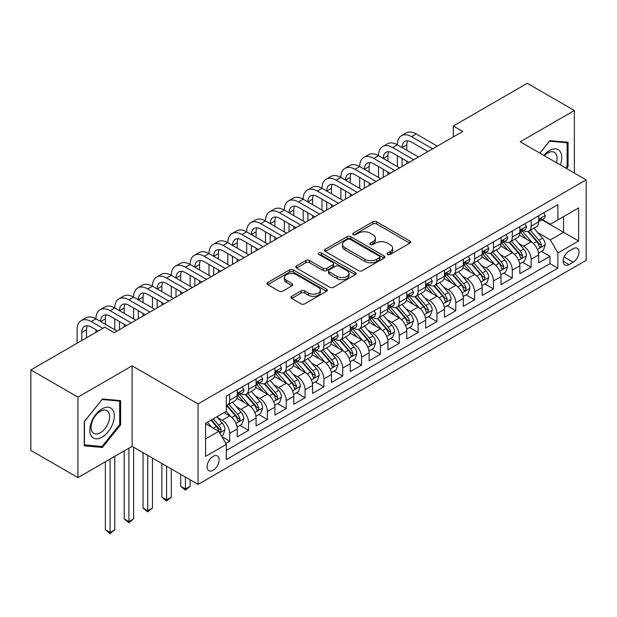 <?xml version="1.0" encoding="UTF-8"?>
<svg xmlns="http://www.w3.org/2000/svg" width="617" height="617" viewBox="0 0 617 617"><rect width="100%" height="100%" fill="white"/><g stroke="black" fill="none" stroke-linecap="round" stroke-linejoin="round"><path stroke-width="0.93" d="M387.63 254.497A1.828 1.057 0 0 0 390.222 254.497L409.873 243.152A2.615 1.512 0 0 0 410.637 242.088A2.615 1.512 0 0 0 409.873 241.016L376.586 221.804A2.615 1.512 0 0 0 372.884 221.804L353.24 233.149A1.828 1.057 0 0 0 352.7 233.889A1.828 1.057 0 0 0 353.24 234.637A1.828 1.057 0 0 0 355.824 234.637L358.369 233.172A8.368 4.828 0 0 1 370.2 233.172L372.976 234.776A8.368 4.828 0 0 1 375.429 238.193A8.368 4.828 0 0 1 372.976 241.609L370.431 243.075A1.828 1.057 0 0 0 369.899 243.823A1.828 1.057 0 0 0 370.431 244.571A1.828 1.057 0 0 0 373.023 244.571L375.568 243.098A8.368 4.828 0 0 1 387.399 243.098L390.175 244.702A8.368 4.828 0 0 1 392.628 248.119A8.368 4.828 0 0 1 390.175 251.535L387.63 253.001A1.828 1.057 0 0 0 387.098 253.749A1.828 1.057 0 0 0 387.63 254.497L387.63 253.001M213.127 470.27A8.522 4.921 120 0 0 218.696 462.758A8.522 4.921 120 0 0 217.385 455.924A8.522 4.921 120 0 0 213.127 456.349A8.522 4.921 120 0 0 207.551 463.861A8.522 4.921 120 0 0 208.862 470.686A8.522 4.921 120 0 0 213.127 470.27M291.702 296.322A2.615 1.512 0 0 0 290.939 297.394A2.615 1.512 0 0 0 291.702 298.458L301.042 303.849A2.615 1.512 0 0 0 304.744 303.849L326.563 291.255A2.615 1.512 0 0 0 327.326 290.183A2.615 1.512 0 0 0 326.563 289.118L293.276 269.899A2.615 1.512 0 0 0 289.574 269.899L267.755 282.501A2.615 1.512 0 0 0 266.991 283.565A2.615 1.512 0 0 0 267.755 284.63L279.038 291.147A2.615 1.512 0 0 0 282.733 291.147L292.072 285.756A2.615 1.512 0 0 0 292.836 284.684A2.615 1.512 0 0 0 292.072 283.619L286.481 280.388A6.995 4.041 0 0 1 284.429 277.534A6.995 4.041 0 0 1 288.748 273.801A6.995 4.041 0 0 1 296.376 274.681L318.287 287.329A6.995 4.041 0 0 1 320.339 290.183A6.995 4.041 0 0 1 316.02 293.916A6.995 4.041 0 0 1 308.392 293.044L304.744 290.931A2.615 1.512 0 0 0 301.042 290.931L291.702 296.322L291.702 298.458M132.115 365.85L77.95 397.117L30.85 369.93L30.85 450.418L77.95 477.612L132.115 446.338L198.049 484.407L198.049 403.919L132.115 365.85L132.115 446.338M574.373 173.053L574.373 110.512L520.208 141.779L586.15 179.848L198.049 403.919M574.373 110.512L527.273 83.318L453.333 126.007L453.333 136.889M30.85 369.93L104.797 327.234L114.214 332.671L462.75 131.452L453.333 126.007M358.554 270.647A2.615 1.512 0 0 0 362.248 270.647L384.075 258.045A2.615 1.512 0 0 0 384.838 256.981A2.615 1.512 0 0 0 384.075 255.916L350.788 236.697A2.615 1.512 0 0 0 347.086 236.697L325.267 249.291A2.615 1.512 0 0 0 324.503 250.363A2.615 1.512 0 0 0 325.267 251.428L358.554 270.647M319.621 254.89A1.828 1.057 0 0 1 321.472 255.153L321.472 252.978L355.315 272.513A2.615 1.512 0 0 1 356.086 273.586A2.615 1.512 0 0 1 355.315 274.65L333.496 287.252A2.615 1.512 0 0 1 329.794 287.252L296.515 268.033L296.515 265.896A2.615 1.512 0 0 0 295.744 266.96A2.615 1.512 0 0 0 296.515 268.033M296.515 265.896L305.847 260.505A2.615 1.512 0 0 1 309.549 260.505L323.046 268.295A2.615 1.512 0 0 0 326.748 268.295L332.941 264.724A2.615 1.512 0 0 0 333.704 263.652A2.615 1.512 0 0 0 332.941 262.587L318.889 254.474A1.828 1.057 0 0 1 318.349 253.726A1.828 1.057 0 0 1 319.483 252.746A1.828 1.057 0 0 1 321.472 252.978M225.791 443.484L229.701 441.224L221.881 436.713M217.439 417.501L222.166 420.231A10.659 6.155 60 0 1 229.701 433.288L237.237 428.938L237.237 436.875L248.543 430.35L239.967 425.398M236.28 406.626L241.008 409.356A10.659 6.155 60 0 1 248.543 422.406L256.078 418.056L256.078 426L267.385 419.475L258.808 414.524M255.114 395.752L259.85 398.482A10.659 6.155 60 0 1 267.385 411.531L274.92 407.181L274.92 415.118L286.219 408.593L277.65 403.649M273.956 384.869L278.683 387.599A10.659 6.155 60 0 1 286.219 400.657L293.761 396.307L293.761 404.243L305.06 397.718L296.492 392.767M292.797 373.995L297.525 376.725A10.659 6.155 60 0 1 305.06 389.774L312.595 385.424L312.595 393.368L323.902 386.844L315.326 381.892M311.639 363.12L316.367 365.85A10.659 6.155 60 0 1 323.902 378.9L331.437 374.55L331.437 382.494L342.743 375.961L334.167 371.018M330.473 352.238L335.208 354.968A10.659 6.155 60 0 1 342.743 368.025L350.279 363.675L350.279 371.611L361.577 365.087L353.009 360.135M349.315 341.363L354.042 344.093A10.659 6.155 60 0 1 361.577 357.15L369.12 352.793L369.12 360.737L380.419 354.212L371.85 349.261M368.156 330.488L372.884 333.219A10.659 6.155 60 0 1 380.419 346.268L387.954 341.918L387.954 349.862L399.261 343.33L390.684 338.386M386.998 319.606L391.726 322.344A10.659 6.155 60 0 1 399.261 335.393L406.796 331.044L406.796 338.98L418.102 332.455L409.526 327.504M405.832 308.731L410.567 311.462A10.659 6.155 60 0 1 418.102 324.519L425.637 320.161L425.637 328.105L436.936 321.58L428.368 316.629M424.673 297.857L429.401 300.587A10.659 6.155 60 0 1 436.936 313.637L444.479 309.287L444.479 317.231L455.778 310.706L447.209 305.754M443.515 286.974L448.243 289.712A10.659 6.155 60 0 1 455.778 302.762L463.313 298.412L463.313 306.348L474.62 299.823L466.043 294.88M462.357 276.1L467.084 278.83A10.659 6.155 60 0 1 474.62 291.887L482.155 287.537L482.155 295.474L493.461 288.949L484.885 283.997M481.191 265.225L485.926 267.955A10.659 6.155 60 0 1 493.461 281.005L500.996 276.655L500.996 284.599L512.295 278.074L503.727 273.123M500.032 254.351L504.76 257.081A10.659 6.155 60 0 1 512.295 270.13L519.838 265.78L519.838 273.717L531.137 267.192L531.137 259.256A10.659 6.155 -120 0 0 523.602 246.198L518.874 243.468M522.568 262.248L531.137 267.192M237.237 428.938A10.659 6.155 -120 0 0 229.701 415.881L224.048 412.619M256.078 418.056A10.659 6.155 -120 0 0 248.543 405.007L236.889 398.281M274.92 407.181A10.659 6.155 -120 0 0 267.385 394.132L255.731 387.399M293.761 396.307A10.659 6.155 -120 0 0 286.219 383.25L274.573 376.524M312.595 385.424A10.659 6.155 -120 0 0 305.06 372.375L293.414 365.65M331.437 374.55A10.659 6.155 -120 0 0 323.902 361.5L312.248 354.767M350.279 363.675A10.659 6.155 -120 0 0 342.743 350.618L331.09 343.893M369.12 352.793A10.659 6.155 -120 0 0 361.577 339.743L349.932 333.018M387.954 341.918A10.659 6.155 -120 0 0 380.419 328.869L368.773 322.143M406.796 331.044A10.659 6.155 -120 0 0 399.261 317.986L387.607 311.261M425.637 320.161A10.659 6.155 -120 0 0 418.102 307.112L406.449 300.386M444.479 309.287A10.659 6.155 -120 0 0 436.936 296.237L425.29 289.512M463.313 298.412A10.659 6.155 -120 0 0 455.778 285.355L444.132 278.629M482.155 287.537A10.659 6.155 -120 0 0 474.62 274.48L462.966 267.755M500.996 276.655A10.659 6.155 -120 0 0 493.461 263.606L481.808 256.88M519.838 265.78A10.659 6.155 -120 0 0 512.295 252.731L500.649 245.998M573.154 248.705L569.005 251.096A8.26 4.766 120 0 0 563.606 258.376A8.26 4.766 120 0 0 564.879 264.994A8.26 4.766 120 0 0 569.005 264.585L573.154 262.194A8.26 4.766 120 0 0 578.545 254.914A8.26 4.766 120 0 0 577.281 248.296A8.26 4.766 120 0 0 573.154 248.705M198.049 484.407L586.15 260.343L586.15 179.848M205.584 438.942L218.773 431.329L226.316 444.379L226.316 459.611L557.891 268.171L557.891 252.947L550.356 239.89L537.716 232.594M226.316 444.379L205.584 456.349L205.584 423.277L226.316 411.315L226.316 396.083L557.891 204.651L557.891 219.876L578.615 207.914L578.615 240.977L557.891 252.947M240.908 393.638L241.008 393.692A10.659 6.155 60 0 0 246.337 394.224L253.872 389.867A10.659 6.155 -120 0 0 256.078 384.993L256.078 378.9M259.749 382.756L259.85 382.818A10.659 6.155 60 0 0 265.179 383.342L272.714 378.992A10.659 6.155 -120 0 0 274.92 374.118L274.92 368.025M278.591 371.881L278.683 371.935A10.659 6.155 60 0 0 284.013 372.467L291.548 368.118A10.659 6.155 -120 0 0 293.761 363.236L293.761 357.143M297.425 361.007L297.525 361.061A10.659 6.155 60 0 0 302.854 361.593L310.39 357.235A10.659 6.155 -120 0 0 312.595 352.361L312.595 346.268M316.266 350.124L316.367 350.186A10.659 6.155 60 0 0 321.696 350.711L329.231 346.361A10.659 6.155 -120 0 0 331.437 341.486L331.437 335.393M335.108 339.25L335.208 339.311A10.659 6.155 60 0 0 340.538 339.836L348.073 335.486A10.659 6.155 -120 0 0 350.279 330.604L350.279 324.511M353.95 328.375L354.042 328.429A10.659 6.155 60 0 0 359.372 328.961L366.907 324.611A10.659 6.155 -120 0 0 369.12 319.729L369.12 313.637M372.784 317.5L372.884 317.554A10.659 6.155 60 0 0 378.213 318.079L385.748 313.729A10.659 6.155 -120 0 0 387.954 308.855L387.954 302.762M391.625 306.618L391.726 306.68A10.659 6.155 60 0 0 397.055 307.204L404.59 302.854A10.659 6.155 -120 0 0 406.796 297.972L406.796 291.887M410.467 295.744L410.567 295.798A10.659 6.155 60 0 0 415.889 296.33L423.432 291.98A10.659 6.155 -120 0 0 425.637 287.098L425.637 281.005M429.309 284.869L429.401 284.923A10.659 6.155 60 0 0 434.73 285.447L442.266 281.097A10.659 6.155 -120 0 0 444.479 276.223L444.479 270.13M448.143 273.987L448.243 274.048A10.659 6.155 60 0 0 453.572 274.573L461.107 270.223A10.659 6.155 -120 0 0 463.313 265.341L463.313 259.256M466.984 263.112L467.084 263.166A10.659 6.155 60 0 0 472.414 263.698L479.949 259.348A10.659 6.155 -120 0 0 482.155 254.466L482.155 248.373M485.826 252.237L485.926 252.291A10.659 6.155 60 0 0 491.248 252.823L498.791 248.466A10.659 6.155 -120 0 0 500.996 243.592L500.996 237.499M504.667 241.355L504.76 241.417A10.659 6.155 60 0 0 510.089 241.941L517.624 237.591A10.659 6.155 -120 0 0 519.838 232.717L519.838 226.624M226.316 450.472L549.978 263.606L549.978 256.317L538.672 262.842L538.672 254.906A10.659 6.155 -120 0 0 531.137 241.849L519.491 235.123M523.501 230.48L523.602 230.534A10.659 6.155 -120 0 0 528.931 231.067A10.659 6.155 -120 0 0 531.137 226.184L531.137 220.099M528.931 231.067L536.466 226.717A10.659 6.155 -120 0 0 538.672 221.835L538.672 215.742M229.701 394.124L229.701 400.217A10.659 6.155 60 0 1 227.496 405.099A10.659 6.155 60 0 1 226.316 405.531M227.496 405.099L235.031 400.749A10.659 6.155 -120 0 0 237.237 395.867L237.237 389.774M248.543 383.25L248.543 389.342A10.659 6.155 60 0 1 246.337 394.224M267.385 372.375L267.385 378.468A10.659 6.155 60 0 1 265.179 383.342M286.219 361.5L286.219 367.585A10.659 6.155 60 0 1 284.013 372.467M305.06 350.618L305.06 356.711A10.659 6.155 60 0 1 302.854 361.593M323.902 339.743L323.902 345.836A10.659 6.155 60 0 1 321.696 350.711M342.743 328.869L342.743 334.954A10.659 6.155 60 0 1 340.538 339.836M361.577 317.986L361.577 324.079A10.659 6.155 60 0 1 359.372 328.961M380.419 307.112L380.419 313.205A10.659 6.155 60 0 1 378.213 318.079M399.261 296.237L399.261 302.322A10.659 6.155 60 0 1 397.055 307.204M418.102 285.355L418.102 291.448A10.659 6.155 60 0 1 415.889 296.33M436.936 274.48L436.936 280.573A10.659 6.155 60 0 1 434.73 285.447M455.778 263.606L455.778 269.698A10.659 6.155 60 0 1 453.572 274.573M474.62 252.723L474.62 258.816A10.659 6.155 60 0 1 472.414 263.698M493.461 241.849L493.461 247.941A10.659 6.155 60 0 1 491.248 252.823M512.295 230.974L512.295 237.067A10.659 6.155 60 0 1 510.089 241.941M512.295 270.13L512.295 278.074M493.461 281.005L493.461 288.949M474.62 291.887L474.62 299.823M455.778 302.762L455.778 310.706M436.936 313.637L436.936 321.58M418.102 324.519L418.102 332.455M399.261 335.393L399.261 343.33M380.419 346.268L380.419 354.212M361.577 357.15L361.577 365.087M342.743 368.025L342.743 375.961M323.902 378.9L323.902 386.844M305.06 389.774L305.06 397.718M286.219 400.657L286.219 408.593M267.385 411.531L267.385 419.475M248.543 422.406L248.543 430.35M229.701 433.288L229.701 441.224M218.773 431.329L205.584 423.717M550.356 239.89L563.545 232.277L563.545 216.613L578.615 207.914M541.965 219.822L578.615 240.977M542.343 219.606L550.356 224.226L557.891 219.876M77.95 397.117L77.95 477.612M541.402 251.366L549.978 256.317M549.978 263.606L557.891 268.171M566.475 168.495L568.064 166.521L568.064 142.28L549.886 140.653L539.86 153.124M84.259 445.844L102.437 447.464L120.624 424.851L120.624 400.61L102.437 398.983L84.259 421.604L84.259 445.844M567.123 165.973L568.064 166.521M119.683 424.303L120.624 424.851M100.517 446.353L102.437 447.464M388.363 254.759L390.175 253.71A8.368 4.828 0 0 0 392.628 250.294L392.628 248.119M375.429 238.193L375.429 240.368A8.368 4.828 0 0 1 372.976 243.784L371.164 244.826M409.835 243.175L376.586 223.979A2.615 1.512 0 0 0 372.884 223.979L353.965 234.9M384.036 258.068L350.788 238.872A2.615 1.512 0 0 0 347.086 238.872L325.298 251.451M379.447 257.729A1.828 1.057 0 0 0 379.987 256.981A1.828 1.057 0 0 0 379.447 256.232L350.232 239.365A1.828 1.057 0 0 0 347.641 239.365L344.965 240.915A8.368 4.828 0 0 0 342.512 244.332A8.368 4.828 0 0 0 344.965 247.749L364.932 259.279A8.368 4.828 0 0 0 376.771 259.279L379.447 257.729L379.447 259.904A1.828 1.057 0 0 0 379.987 259.155L379.987 256.981M342.512 244.332L342.512 246.507A8.368 4.828 0 0 0 344.965 249.924L344.965 247.749M379.447 259.904L376.771 261.454A8.368 4.828 0 0 1 364.932 261.454L344.965 249.924M296.546 268.048L305.847 262.68L305.847 260.505M333.704 263.652L333.704 265.827A2.615 1.512 0 0 1 332.941 266.899L326.748 270.47A2.615 1.512 0 0 1 323.046 270.47L309.549 262.68A2.615 1.512 0 0 0 305.847 262.68M321.472 255.153L355.284 274.673M337.059 276.385A6.995 4.041 0 0 0 344.679 277.264A6.995 4.041 0 0 0 348.998 273.532A6.995 4.041 0 0 0 346.947 270.67L339.227 266.212A2.615 1.512 0 0 0 335.532 266.212L329.331 269.791A2.615 1.512 0 0 0 328.568 270.863A2.615 1.512 0 0 0 329.331 271.927L337.059 276.385L337.059 278.56A6.995 4.041 0 0 0 344.679 279.439A6.995 4.041 0 0 0 348.998 275.706L348.998 273.532M328.568 270.863L328.568 273.038A2.615 1.512 0 0 0 329.331 274.102L329.331 271.927M337.059 278.56L329.331 274.102M320.339 290.183L320.339 292.358A6.995 4.041 0 0 1 316.02 296.091A6.995 4.041 0 0 1 308.392 295.219L304.744 293.106A2.615 1.512 0 0 0 301.042 293.106L291.741 298.481M284.429 277.534L284.429 279.709A6.995 4.041 0 0 0 286.481 282.563L286.481 280.388M292.042 285.771L286.481 282.563M326.524 291.27L293.276 272.074A2.615 1.512 0 0 0 289.574 272.074L267.793 284.653M538.518 253.039L543.384 250.224L545.266 244.787A7.057 4.08 -120 0 0 542.52 238.154L533.913 228.19M532.186 242.543L522.344 231.151M526.586 239.226L520.879 232.609A16.921 9.772 -120 0 0 520.355 232.023M527.967 231.452L536.674 241.532A7.057 4.08 60 0 1 539.196 246.391L539.705 247.232L540.662 247.093L541.456 245.088A7.057 4.08 -120 0 0 538.942 240.221L530.327 230.257M528.484 231.282L537.839 242.119A3.594 2.075 60 0 1 538.741 243.522L541.456 245.088M543.67 212.865L545.266 215.634A7.057 4.08 60 0 1 543.808 218.757L540.23 220.824A7.057 4.08 -120 0 0 541.456 219.197L541.31 218.572M77.102 343.222L77.102 329.733A19.983 11.538 60 0 1 81.243 320.585L85.948 317.871A19.983 11.538 60 0 1 95.944 318.858A19.983 11.538 60 0 1 100.077 309.711L104.79 306.996A19.983 11.538 60 0 1 114.777 307.983A19.983 11.538 60 0 1 118.919 298.836L123.631 296.114A19.983 11.538 60 0 1 133.619 297.109A19.983 11.538 60 0 1 137.761 287.954L142.465 285.239A19.983 11.538 60 0 1 152.461 286.226A19.983 11.538 60 0 1 156.602 277.079L161.307 274.364A19.983 11.538 60 0 1 171.302 275.352A19.983 11.538 60 0 1 175.436 266.205L180.149 263.482A19.983 11.538 60 0 1 190.136 264.477A19.983 11.538 60 0 1 194.278 255.33L198.99 252.608A19.983 11.538 60 0 1 208.978 253.595A19.983 11.538 60 0 1 213.12 244.448L217.824 241.733A19.983 11.538 60 0 1 227.82 242.72A19.983 11.538 60 0 1 231.961 233.573L236.666 230.851A19.983 11.538 60 0 1 246.661 231.845A19.983 11.538 60 0 1 250.795 222.698L255.507 219.976A19.983 11.538 60 0 1 265.495 220.963A19.983 11.538 60 0 1 269.637 211.816L274.349 209.101A19.983 11.538 60 0 1 284.337 210.088A19.983 11.538 60 0 1 288.478 200.941L293.183 198.219A19.983 11.538 60 0 1 303.178 199.214A19.983 11.538 60 0 1 307.32 190.067L312.025 187.344A19.983 11.538 60 0 1 322.02 188.332A19.983 11.538 60 0 1 326.154 179.185L330.866 176.47A19.983 11.538 60 0 1 340.854 177.457A19.983 11.538 60 0 1 344.996 168.31L349.708 165.595A19.983 11.538 60 0 1 359.696 166.582A19.983 11.538 60 0 1 363.837 157.435L368.542 154.713A19.983 11.538 60 0 1 378.537 155.708A19.983 11.538 60 0 1 382.679 146.553L387.383 143.838A19.983 11.538 60 0 1 397.379 144.825A19.983 11.538 60 0 1 401.513 135.678L406.225 132.964A19.983 11.538 60 0 1 416.213 133.951L437.314 146.129M401.513 135.678A19.983 11.538 60 0 1 411.508 136.665L432.61 148.851M538.911 221.156L538.942 221.156A7.057 4.08 -120 0 0 540.23 220.824M540.546 218.673L541.456 219.197C541.009 218.14 540.261 218.572 539.196 220.508A7.057 4.08 60 0 1 538.672 221.511M427.897 151.574L411.508 142.111A13.319 7.689 -120 0 0 404.845 141.447A13.319 7.689 -120 0 0 402.083 147.548L406.796 144.825L406.796 150.263M407.629 140.83A13.319 7.689 -120 0 0 406.796 144.825M402.083 158.422L402.083 166.474M406.796 161.145L406.796 163.752M397.379 166.582L397.379 155.708M560.359 164.963A17.315 9.995 120 0 0 549.508 150.54A17.315 9.995 120 0 0 543.832 155.422M556.403 162.68A13.111 7.574 120 0 0 554.344 152.33A13.111 7.574 120 0 0 547.788 152.977A13.111 7.574 120 0 0 544.356 155.723M539.898 153.147L549.508 141.193L567.123 142.766L567.123 166.251L565.689 168.04M565.951 142.087L567.123 142.766M112.672 423.956A17.315 9.995 120 0 0 108.183 407.228A17.315 9.995 120 0 0 91.463 422.059A17.315 9.995 120 0 0 95.944 438.787A17.315 9.995 120 0 0 112.672 423.956M108.376 422.73A13.111 7.574 120 0 0 106.903 410.66A13.111 7.574 120 0 0 92.319 421.295A13.111 7.574 120 0 0 93.792 433.373A13.111 7.574 120 0 0 108.376 422.73M84.452 444.919L84.452 421.434L102.067 399.523L119.683 401.096L119.683 424.581L102.067 446.492L84.259 444.811M118.51 400.418L119.683 401.096M519.676 263.914L524.543 261.099L526.424 255.662A7.057 4.08 -120 0 0 523.679 249.037L515.072 239.072M513.344 253.417L503.511 242.026M507.745 250.101L502.037 243.491A16.921 9.772 -120 0 0 501.513 242.897M509.133 242.327L517.84 252.407A7.057 4.08 60 0 1 520.355 257.274L520.871 258.107L521.82 257.975L522.614 255.962A7.057 4.08 -120 0 0 520.1 251.104L511.493 241.131M509.642 242.165L518.997 252.993A3.594 2.075 60 0 1 519.907 254.397L522.614 255.962M500.834 274.789L505.701 271.981L507.59 266.544A7.057 4.08 -120 0 0 504.837 259.911L496.23 249.947M494.502 264.292L484.669 252.901M488.911 260.976L483.196 254.366A16.921 9.772 -120 0 0 482.671 253.78M490.291 253.201L498.999 263.282A7.057 4.08 60 0 1 501.513 268.148L502.03 268.981L502.986 268.85L503.773 266.845A7.057 4.08 -120 0 0 501.259 261.978L492.651 252.014M490.8 253.039L500.156 263.868A3.594 2.075 60 0 1 501.066 265.279L503.773 266.845M481.993 285.671L486.867 282.856L488.749 277.419A7.057 4.08 -120 0 0 485.995 270.786L477.388 260.821M475.668 275.167L465.827 263.783M470.069 271.85L464.354 265.241A16.921 9.772 -120 0 0 463.83 264.654M471.45 264.084L480.157 274.164A7.057 4.08 60 0 1 482.679 279.023L483.188 279.863L484.144 279.725L484.939 277.719A7.057 4.08 -120 0 0 482.417 272.853L473.81 262.888M471.966 263.914L481.322 274.75A3.594 2.075 60 0 1 482.224 276.154L484.939 277.719M463.159 296.546L468.025 293.731L469.907 288.293A7.057 4.08 -120 0 0 467.162 281.668L458.554 271.696M456.827 286.049L446.986 274.658M451.228 282.733L445.52 276.123A16.921 9.772 -120 0 0 444.996 275.529M452.616 274.958L461.315 285.039A7.057 4.08 60 0 1 463.837 289.897L464.346 290.738L465.303 290.607L466.097 288.594A7.057 4.08 -120 0 0 463.583 283.735L454.968 273.763M453.125 274.789L462.48 285.625A3.594 2.075 60 0 1 463.382 287.028L466.097 288.594M524.828 223.74L526.424 226.516A7.057 4.08 60 0 1 524.967 229.64L521.388 231.707A7.057 4.08 -120 0 0 522.614 230.079L522.468 229.455M382.679 146.553A19.983 11.538 60 0 1 392.667 147.548L397.379 144.825L418.48 157.011M392.667 147.548L413.768 159.726M520.069 232.031L520.1 232.031A7.057 4.08 -120 0 0 521.388 231.707M521.704 229.547L522.614 230.079C522.175 229.015 521.419 229.447 520.355 231.383A7.057 4.08 60 0 1 519.838 232.385M409.056 162.448L392.667 152.985A13.319 7.689 -120 0 0 386.003 152.322A13.319 7.689 -120 0 0 383.25 158.422L387.954 155.708L387.954 161.145M388.787 151.713A13.319 7.689 -120 0 0 387.954 155.708M383.25 169.297L383.25 177.349M387.954 172.02L387.954 174.626M378.537 177.457L378.537 166.582M505.986 234.614L507.59 237.391A7.057 4.08 60 0 1 506.125 240.514L502.547 242.581A7.057 4.08 -120 0 0 503.773 240.954L503.626 240.329M363.837 157.435A19.983 11.538 60 0 1 373.825 158.422L378.537 155.708L399.639 167.886M373.825 158.422L394.926 170.608M501.228 242.913L501.259 242.913A7.057 4.08 -120 0 0 502.547 242.581M502.863 240.429L503.773 240.954C503.333 239.89 502.577 240.329 501.513 242.257A7.057 4.08 60 0 1 500.996 243.268M390.214 173.323L373.825 163.86A13.319 7.689 -120 0 0 367.169 163.204A13.319 7.689 -120 0 0 364.408 169.297L369.12 166.582L369.12 172.02M369.953 162.587A13.319 7.689 -120 0 0 369.12 166.582M364.408 180.179L364.408 188.224M369.12 182.894L369.12 185.509M359.696 188.332L359.696 177.457M487.145 245.497L488.749 248.265A7.057 4.08 60 0 1 487.283 251.389L483.705 253.456A7.057 4.08 -120 0 0 484.939 251.829L484.785 251.204M344.996 168.31A19.983 11.538 60 0 1 354.983 169.297L359.696 166.582L380.797 178.76M354.983 169.297L376.085 181.483M482.394 253.788L482.417 253.788A7.057 4.08 -120 0 0 483.705 253.456M484.021 251.304L484.939 251.829C484.492 250.764 483.736 251.204 482.679 253.14A7.057 4.08 60 0 1 482.155 254.142M371.38 184.205L354.983 174.742A13.319 7.689 -120 0 0 348.327 174.079A13.319 7.689 -120 0 0 345.566 180.179L350.279 177.457L350.279 182.894M351.112 173.462A13.319 7.689 -120 0 0 350.279 177.457M345.566 191.054L345.566 199.106M350.279 193.777L350.279 196.383M340.854 199.214L340.854 188.332M468.311 256.371L469.907 259.148A7.057 4.08 60 0 1 468.45 262.271L464.871 264.338A7.057 4.08 -120 0 0 466.097 262.711L465.951 262.078M326.154 179.185A19.983 11.538 60 0 1 336.149 180.179L340.854 177.457L361.955 189.643M336.149 180.179L357.251 192.357M463.552 264.662L463.583 264.662A7.057 4.08 -120 0 0 464.871 264.338M465.187 262.179L466.097 262.711C465.65 261.647 464.902 262.078 463.837 264.014A7.057 4.08 60 0 1 463.313 265.017M352.538 195.08L336.149 185.617A13.319 7.689 -120 0 0 329.486 184.953A13.319 7.689 -120 0 0 326.725 191.054L331.437 188.332L331.437 193.777M332.27 184.344A13.319 7.689 -120 0 0 331.437 188.332M326.725 201.929L326.725 209.981M331.437 204.651L331.437 207.258M322.02 210.088L322.02 199.214M444.317 307.42L449.184 304.613L451.066 299.168A7.057 4.08 -120 0 0 448.32 292.543L439.713 282.578M437.985 296.924L428.152 285.532M432.386 293.607L426.679 286.998A16.921 9.772 -120 0 0 426.154 286.411M433.774 285.833L442.482 295.913A7.057 4.08 60 0 1 444.996 300.78L445.513 301.613L446.461 301.482L447.256 299.476A7.057 4.08 -120 0 0 444.741 294.61L436.134 284.645M434.283 285.671L443.638 296.499A3.594 2.075 60 0 1 444.548 297.911L447.256 299.476M449.469 267.246L451.066 270.022A7.057 4.08 60 0 1 449.608 273.146L446.029 275.213A7.057 4.08 -120 0 0 447.256 273.586L447.109 272.961M307.32 190.067A19.983 11.538 60 0 1 317.308 191.054L322.02 188.332L343.121 200.517M317.308 191.054L338.409 203.24M444.71 275.544L444.741 275.544A7.057 4.08 -120 0 0 446.029 275.213M446.346 273.061L447.256 273.586C446.816 272.521 446.06 272.953 444.996 274.889A7.057 4.08 60 0 1 444.479 275.892M333.697 205.955L317.308 196.491A13.319 7.689 -120 0 0 310.644 195.836A13.319 7.689 -120 0 0 307.891 201.929L312.595 199.214L312.595 204.651M313.428 195.219A13.319 7.689 -120 0 0 312.595 199.214M307.891 212.811L307.891 220.855M312.595 215.526L312.595 218.14M303.178 220.963L303.178 210.088M425.475 318.295L430.342 315.488L432.232 310.05A7.057 4.08 -120 0 0 429.478 303.417L420.871 293.453M419.144 307.798L409.31 296.415M413.552 304.482L407.837 297.872A16.921 9.772 -120 0 0 407.313 297.286M414.933 296.708L423.64 306.788A7.057 4.08 60 0 1 426.154 311.654L426.671 312.495L427.627 312.356L428.414 310.351A7.057 4.08 -120 0 0 425.9 305.484L417.293 295.52M415.442 296.546L424.797 307.374A3.594 2.075 60 0 1 425.707 308.785L428.414 310.351M430.627 278.128L432.232 280.897A7.057 4.08 60 0 1 430.766 284.021L427.188 286.087A7.057 4.08 -120 0 0 428.414 284.46L428.267 283.835M288.478 200.941A19.983 11.538 60 0 1 298.466 201.929L303.178 199.214L324.28 211.392M298.466 201.929L319.567 214.114M425.869 286.419L425.9 286.419A7.057 4.08 -120 0 0 427.188 286.087M427.504 283.936L428.414 284.46C427.974 283.396 427.219 283.835 426.154 285.764A7.057 4.08 60 0 1 425.637 286.774M314.855 216.829L298.466 207.366A13.319 7.689 -120 0 0 291.81 206.71A13.319 7.689 -120 0 0 289.049 212.811L293.761 210.088L293.761 215.526M294.594 206.093A13.319 7.689 -120 0 0 293.761 210.088M289.049 223.686L289.049 231.737M293.761 226.408L293.761 229.015M284.337 231.845L284.337 220.963M406.634 329.177L411.508 326.362L413.39 320.925A7.057 4.08 -120 0 0 410.637 314.3L402.029 304.328M400.31 318.68L390.468 307.289M394.71 315.364L388.995 308.747A16.921 9.772 -120 0 0 388.471 308.161M396.091 307.59L404.798 317.67A7.057 4.08 60 0 1 407.32 322.529L407.829 323.37L408.786 323.231L409.58 321.226A7.057 4.08 -120 0 0 407.058 316.367L398.451 306.394M396.608 307.42L405.963 318.256A3.594 2.075 60 0 1 406.865 319.66L409.58 321.226M411.786 289.003L413.39 291.772A7.057 4.08 60 0 1 411.925 294.895L408.346 296.962A7.057 4.08 -120 0 0 409.58 295.342L409.426 294.71M269.637 211.816A19.983 11.538 60 0 1 279.624 212.811L284.337 210.088L305.438 222.274M279.624 212.811L300.726 224.989M407.035 297.294L407.058 297.294A7.057 4.08 -120 0 0 408.346 296.962M408.662 294.81L409.58 295.342C409.133 294.278 408.377 294.71 407.32 296.646A7.057 4.08 60 0 1 406.796 297.649M296.021 227.712L279.624 218.248A13.319 7.689 -120 0 0 272.969 217.585A13.319 7.689 -120 0 0 270.207 223.686L274.92 220.963L274.92 226.408M275.753 216.976A13.319 7.689 -120 0 0 274.92 220.963M270.207 234.56L270.207 242.612M274.92 237.283L274.92 239.89M265.495 242.72L265.495 231.845M387.8 340.052L392.667 337.244L394.548 331.799A7.057 4.08 -120 0 0 391.803 325.174L383.196 315.21M381.468 329.555L371.627 318.164M375.869 326.239L370.161 319.629A16.921 9.772 -120 0 0 369.637 319.035M377.257 318.465L385.957 328.545A7.057 4.08 60 0 1 388.479 333.411L388.988 334.244L389.944 334.113L390.738 332.1A7.057 4.08 -120 0 0 388.224 327.241L379.609 317.277M377.766 318.303L387.121 329.131A3.594 2.075 60 0 1 388.024 330.542L390.738 332.1M392.952 299.877L394.548 302.654A7.057 4.08 60 0 1 393.091 305.777L389.512 307.844A7.057 4.08 -120 0 0 390.738 306.217L390.592 305.592M250.795 222.698A19.983 11.538 60 0 1 260.79 223.686L265.495 220.963L286.596 233.149M260.79 223.686L281.892 235.864M388.193 308.176L388.224 308.176A7.057 4.08 -120 0 0 389.512 307.844M389.828 305.693L390.738 306.217C390.291 305.153 389.543 305.585 388.479 307.521A7.057 4.08 60 0 1 387.954 308.523M277.18 238.586L260.79 229.123A13.319 7.689 -120 0 0 254.127 228.467A13.319 7.689 -120 0 0 251.366 234.56L256.078 231.845L256.078 237.283M256.911 227.85A13.319 7.689 -120 0 0 256.078 231.845M251.366 245.443L251.366 253.487M256.078 248.157L256.078 250.772M246.661 253.595L246.661 242.72M368.958 350.926L373.825 348.119L375.707 342.682A7.057 4.08 -120 0 0 372.961 336.049L364.354 326.084M362.626 340.43L352.793 329.038M357.027 337.113L351.32 330.504A16.921 9.772 -120 0 0 350.795 329.918M358.415 329.339L367.123 339.419A7.057 4.08 60 0 1 369.637 344.286L370.154 345.127L371.102 344.988L371.897 342.983A7.057 4.08 -120 0 0 369.382 338.116L360.775 328.151M358.924 329.177L368.28 340.006A3.594 2.075 60 0 1 369.19 341.417L371.897 342.983M374.11 310.752L375.707 313.529A7.057 4.08 60 0 1 374.249 316.652L370.67 318.719A7.057 4.08 -120 0 0 371.897 317.092L371.75 316.467M231.961 233.573A19.983 11.538 60 0 1 241.949 234.56L246.661 231.845L267.763 244.023M241.949 234.56L263.05 246.746M369.352 319.051L369.382 319.051A7.057 4.08 -120 0 0 370.67 318.719M370.987 316.567L371.897 317.092C371.457 316.027 370.701 316.467 369.637 318.395A7.057 4.08 60 0 1 369.12 319.405M258.338 249.461L241.949 239.998A13.319 7.689 -120 0 0 235.285 239.342A13.319 7.689 -120 0 0 232.532 245.443L237.237 242.72L237.237 248.157M238.069 238.725A13.319 7.689 -120 0 0 237.237 242.72M232.532 256.317L232.532 264.361M237.237 259.032L237.237 261.647M227.82 264.477L227.82 253.595M350.117 361.809L354.983 358.994L356.873 353.556A7.057 4.08 -120 0 0 354.119 346.924L345.512 336.959M343.785 351.312L333.951 339.921M338.193 347.996L332.478 341.378A16.921 9.772 -120 0 0 331.954 340.792M339.574 340.222L348.281 350.302A7.057 4.08 60 0 1 350.795 355.161L351.312 356.001L352.268 355.862L353.055 353.857A7.057 4.08 -120 0 0 350.541 348.991L341.934 339.026M340.083 340.052L349.438 350.888A3.594 2.075 60 0 1 350.348 352.292L353.055 353.857M355.269 321.634L356.873 324.403A7.057 4.08 60 0 1 355.407 327.527L351.829 329.594A7.057 4.08 -120 0 0 353.055 327.966L352.909 327.342M213.12 244.448A19.983 11.538 60 0 1 223.107 245.443L227.82 242.72L248.921 254.906M223.107 245.443L244.209 257.621M350.51 329.925L350.541 329.925A7.057 4.08 -120 0 0 351.829 329.594M352.145 327.442L353.055 327.966C352.615 326.91 351.86 327.342 350.795 329.277A7.057 4.08 60 0 1 350.279 330.28M239.496 260.343L223.107 250.88A13.319 7.689 -120 0 0 216.451 250.217A13.319 7.689 -120 0 0 213.69 256.317L218.403 253.595L218.403 259.032M219.236 249.607A13.319 7.689 -120 0 0 218.403 253.595M213.69 267.192L213.69 275.244M218.403 269.914L218.403 272.521M208.978 275.352L208.978 264.477M331.283 372.683L336.149 369.876L338.031 364.431A7.057 4.08 -120 0 0 335.278 357.806L326.671 347.841M324.951 362.187L315.11 350.795M319.351 358.87L313.637 352.261A16.921 9.772 -120 0 0 313.112 351.667M320.732 351.096L329.439 361.176A7.057 4.08 60 0 1 331.961 366.043L332.47 366.876L333.427 366.745L334.221 364.732A7.057 4.08 -120 0 0 331.699 359.873L323.092 349.908M321.249 350.934L330.604 361.763A3.594 2.075 60 0 1 331.506 363.166L334.221 364.732M336.427 332.509L338.031 335.286A7.057 4.08 60 0 1 336.566 338.409L332.987 340.476A7.057 4.08 -120 0 0 334.221 338.849L334.067 338.224M194.278 255.33A19.983 11.538 60 0 1 204.266 256.317L208.978 253.595L230.079 265.78M204.266 256.317L225.367 268.495M331.676 340.808L331.699 340.808A7.057 4.08 -120 0 0 332.987 340.476M333.303 338.324L334.221 338.849C333.774 337.784 333.018 338.216 331.961 340.152A7.057 4.08 60 0 1 331.437 341.155M220.662 271.218L204.266 261.755A13.319 7.689 -120 0 0 197.61 261.091A13.319 7.689 -120 0 0 194.849 267.192L199.561 264.477L199.561 269.914M200.394 260.482A13.319 7.689 -120 0 0 199.561 264.477M194.849 278.066L194.849 286.118M199.561 280.789L199.561 283.404M190.136 286.226L190.136 275.352M312.441 383.558L317.308 380.751L319.19 375.313A7.057 4.08 -120 0 0 316.444 368.681L307.837 358.716M306.109 373.061L296.268 361.67M300.51 369.745L294.803 363.135A16.921 9.772 -120 0 0 294.278 362.549M301.898 361.971L310.598 372.051A7.057 4.08 60 0 1 313.12 376.918L313.629 377.751L314.585 377.619L315.38 375.614A7.057 4.08 -120 0 0 312.865 370.748L304.25 360.783M302.407 361.809L311.762 372.637A3.594 2.075 60 0 1 312.665 374.049L315.38 375.614M317.593 343.384L319.19 346.16A7.057 4.08 60 0 1 317.732 349.284L314.153 351.351A7.057 4.08 -120 0 0 315.38 349.723L315.233 349.099M175.436 266.205A19.983 11.538 60 0 1 185.432 267.192L190.136 264.477L211.238 276.655M185.432 267.192L206.533 279.378M312.834 351.682L312.865 351.682A7.057 4.08 -120 0 0 314.153 351.351M314.469 349.199L315.38 349.723C314.932 348.659 314.184 349.099 313.12 351.027A7.057 4.08 60 0 1 312.595 352.037M201.821 282.092L185.432 272.629A13.319 7.689 -120 0 0 178.768 271.974A13.319 7.689 -120 0 0 176.007 278.066L180.719 275.352L180.719 280.789M181.552 271.357A13.319 7.689 -120 0 0 180.719 275.352M176.007 288.949L176.007 296.993M180.719 291.664L180.719 294.278M171.302 297.109L171.302 286.226M293.599 394.44L298.466 391.625L300.348 386.188A7.057 4.08 -120 0 0 297.602 379.555L288.995 369.591M287.267 383.944L277.434 372.552M281.668 380.627L275.961 374.01A16.921 9.772 -120 0 0 275.437 373.424M283.056 372.853L291.764 382.933A7.057 4.08 60 0 1 294.278 387.792L294.795 388.633L295.744 388.494L296.538 386.489A7.057 4.08 -120 0 0 294.024 381.622L285.416 371.658M283.565 372.683L292.921 383.519A3.594 2.075 60 0 1 293.831 384.923L296.538 386.489M185.432 477.118L185.432 488.98L190.136 486.258L190.136 479.841M190.136 486.258L185.432 490.176L180.719 486.258L180.719 474.404M180.719 486.258L185.432 488.98L185.432 490.176M298.751 354.266L300.348 357.035A7.057 4.08 60 0 1 298.89 360.158L295.312 362.225A7.057 4.08 -120 0 0 296.538 360.598L296.391 359.973M156.602 277.079A19.983 11.538 60 0 1 166.59 278.066L171.302 275.352L192.404 287.53M166.59 278.066L187.691 290.252M293.993 362.557L294.024 362.557A7.057 4.08 -120 0 0 295.312 362.225M295.628 360.073L296.538 360.598C296.098 359.541 295.342 359.973 294.278 361.909A7.057 4.08 60 0 1 293.761 362.912M182.979 292.975L166.59 283.512A13.319 7.689 -120 0 0 159.926 282.848A13.319 7.689 -120 0 0 157.173 288.949L161.878 286.226L161.878 291.664M162.711 282.231A13.319 7.689 -120 0 0 161.878 286.226M157.173 299.823L157.173 307.875M161.878 302.546L161.878 305.153M152.461 307.983L152.461 297.109M274.758 405.315L279.624 402.5L281.514 397.063A7.057 4.08 -120 0 0 278.761 390.438L270.153 380.473M268.426 394.818L258.592 383.427M262.834 391.502L257.119 384.892A16.921 9.772 -120 0 0 256.595 384.298M264.215 383.728L272.922 393.808A7.057 4.08 60 0 1 275.437 398.675L275.953 399.507L276.91 399.376L277.696 397.363A7.057 4.08 -120 0 0 275.182 392.505L266.575 382.532M264.724 383.566L274.079 394.394A3.594 2.075 60 0 1 274.989 395.798L277.696 397.363M166.59 466.244L166.59 499.855L171.302 497.132L171.302 468.966M171.302 497.132L166.59 501.05L161.878 497.132L161.878 463.521M161.878 497.132L166.59 499.855L166.59 501.05M279.91 365.141L281.514 367.917A7.057 4.08 60 0 1 280.049 371.041L276.47 373.108A7.057 4.08 -120 0 0 277.696 371.48L277.55 370.856M137.761 287.954A19.983 11.538 60 0 1 147.748 288.949L152.461 286.226L173.562 298.412M147.748 288.949L168.85 301.127M275.151 373.432L275.182 373.432A7.057 4.08 -120 0 0 276.47 373.108M276.786 370.948L277.696 371.48C277.257 370.416 276.501 370.848 275.437 372.784A7.057 4.08 60 0 1 274.92 373.786M164.137 303.849L147.748 294.386A13.319 7.689 -120 0 0 141.092 293.723A13.319 7.689 -120 0 0 138.331 299.823L143.044 297.109L143.044 302.546M143.877 293.114A13.319 7.689 -120 0 0 143.044 297.109M138.331 310.698L138.331 318.75M143.044 313.421L143.044 316.027M133.619 318.858L133.619 307.983M255.924 416.19L260.79 413.382L262.672 407.945A7.057 4.08 -120 0 0 259.919 401.312L251.312 391.348M249.592 405.693L239.751 394.302M243.993 402.377L238.278 395.767A16.921 9.772 -120 0 0 237.753 395.181M245.373 394.602L254.081 404.683A7.057 4.08 60 0 1 256.603 409.549L257.112 410.382L258.068 410.251L258.862 408.246A7.057 4.08 -120 0 0 256.34 403.379L247.733 393.415M245.89 394.44L255.245 405.269A3.594 2.075 60 0 1 256.148 406.68L258.862 408.246M147.748 455.369L147.748 510.729L152.461 508.015L152.461 458.084M152.461 508.015L147.748 511.925L143.044 508.015L143.044 452.647M143.044 508.015L147.748 510.729L147.748 511.925M261.068 376.015L262.672 378.792A7.057 4.08 60 0 1 261.207 381.915L257.628 383.982A7.057 4.08 -120 0 0 258.862 382.355L258.708 381.73M118.919 298.836A19.983 11.538 60 0 1 128.914 299.823L133.619 297.109L154.72 309.287M128.914 299.823L150.008 312.009M256.317 384.314L256.34 384.314A7.057 4.08 -120 0 0 257.628 383.982M257.945 381.83L258.862 382.355C258.415 381.291 257.659 381.73 256.603 383.658A7.057 4.08 60 0 1 256.078 384.669M145.304 314.724L128.914 305.261A13.319 7.689 -120 0 0 122.251 304.605A13.319 7.689 -120 0 0 119.49 310.698L124.202 307.983L124.202 313.421M125.035 303.988A13.319 7.689 -120 0 0 124.202 307.983M119.49 321.58L119.49 329.625M124.202 324.295L124.202 326.91M114.777 329.733L114.777 318.858M237.082 427.072L241.949 424.257L243.831 418.82A7.057 4.08 -120 0 0 241.085 412.187L232.478 402.222M230.75 416.568L226.246 411.354M225.151 413.251L224.418 412.403M226.539 405.485L235.239 415.565A7.057 4.08 60 0 1 237.761 420.424L238.27 421.264L239.226 421.126L240.021 419.12A7.057 4.08 -120 0 0 237.506 414.254L228.892 404.289M227.048 405.315L236.404 416.151A3.594 2.075 60 0 1 237.306 417.555L240.021 419.12M128.914 448.189L128.914 521.612L133.619 518.889L133.619 447.209M133.619 518.889L128.914 522.807L124.202 518.889L124.202 450.904M124.202 518.889L128.914 521.612L128.914 522.807M242.234 386.898L243.831 389.666A7.057 4.08 60 0 1 242.373 392.79L238.794 394.857A7.057 4.08 -120 0 0 240.021 393.23L239.874 392.605M100.077 309.711A19.983 11.538 60 0 1 110.073 310.698L114.777 307.983L135.879 320.161M110.073 310.698L131.174 322.884M237.476 395.188L237.506 395.188A7.057 4.08 -120 0 0 238.794 394.857M239.111 392.705L240.021 393.23C239.573 392.165 238.825 392.605 237.761 394.541A7.057 4.08 60 0 1 237.237 395.543M126.462 325.606L110.073 316.143A13.319 7.689 -120 0 0 103.409 315.48A13.319 7.689 -120 0 0 100.648 321.58L105.36 318.858L105.36 324.295M106.193 314.863A13.319 7.689 -120 0 0 105.36 318.858M95.944 332.347L95.944 329.733M221.511 436.057L223.107 435.132L224.989 429.694A7.057 4.08 -120 0 0 222.243 423.069L216.822 416.791M211.762 427.28L207.405 422.229M206.309 424.134L205.584 423.293M210.983 420.162L216.405 426.44A7.057 4.08 60 0 1 218.919 431.298L219.436 432.139L220.385 432.008L221.179 429.995A7.057 4.08 -120 0 0 218.665 425.136L213.243 418.858M211.423 419.915L217.562 427.026A3.594 2.075 60 0 1 218.472 428.429L221.179 429.995M110.073 459.063L110.073 532.486L114.777 529.764L114.777 456.349M114.777 529.764L110.073 533.682L105.36 529.764L105.36 461.786M105.36 529.764L110.073 532.486L110.073 533.682M81.243 320.585A19.983 11.538 60 0 1 91.231 321.58L95.944 318.858L117.045 331.044M91.231 321.58L102.908 328.321M98.203 331.044L91.231 327.018A13.319 7.689 -120 0 0 84.568 326.354A13.319 7.689 -120 0 0 81.814 332.455L81.814 340.507M87.352 325.745A13.319 7.689 -120 0 0 86.519 329.733L86.519 337.784M222.166 420.231L229.701 415.881M241.008 409.356L248.543 405.007M259.85 398.482L267.385 394.132M278.683 387.599L286.219 383.25M297.525 376.725L305.06 372.375M316.367 365.85L323.902 361.5M335.208 354.968L342.743 350.618M354.042 344.093L361.577 339.743M372.884 333.219L380.419 328.869M391.726 322.344L399.261 317.986M410.567 311.462L418.102 307.112M429.401 300.587L436.936 296.237M448.243 289.712L455.778 285.355M467.084 278.83L474.62 274.48M485.926 267.955L493.461 263.606M504.76 257.081L512.295 252.731M523.602 246.198L531.137 241.849M531.137 226.184L538.672 221.835M229.701 400.217L237.237 395.867M248.543 389.342L256.078 384.993M267.385 378.468L274.92 374.118M286.219 367.585L293.761 363.236M305.06 356.711L312.595 352.361M323.902 345.836L331.437 341.486M342.743 334.954L350.279 330.604M361.577 324.079L369.12 319.729M380.419 313.205L387.954 308.855M399.261 302.322L406.796 297.972M418.102 291.448L425.637 287.098M436.936 280.573L444.479 276.223M455.778 269.698L463.313 265.341M474.62 258.816L482.155 254.466M493.461 247.941L500.996 243.592M512.295 237.067L519.838 232.717M531.137 259.256L538.672 254.906M564.115 256.973L573.154 262.194M563.167 261.215L569.005 264.585M390.175 253.71L390.175 251.535M370.431 244.571L370.431 243.075M372.976 243.784L372.976 241.609M353.24 234.637L353.24 233.149M372.884 223.979L372.884 221.804M376.586 223.979L376.586 221.804M409.873 243.152L409.873 241.016M325.267 251.428L325.267 249.291M347.086 238.872L347.086 236.697M350.788 238.872L350.788 236.697M384.075 258.045L384.075 255.916M364.932 261.454L364.932 259.279M376.771 261.454L376.771 259.279M309.549 262.68L309.549 260.505M323.046 270.47L323.046 268.295M326.748 270.47L326.748 268.295M332.941 266.899L332.941 264.724M355.315 274.65L355.315 272.513M301.042 293.106L301.042 290.931M304.744 293.106L304.744 290.931M308.392 295.219L308.392 293.044M292.072 285.756L292.072 283.619M267.755 284.63L267.755 282.501M289.574 272.074L289.574 269.899M293.276 272.074L293.276 269.899M326.563 291.255L326.563 289.118M537.438 249.415L545.22 244.926M538.942 240.221L542.52 238.154M533.312 243.476L536.674 241.532M545.22 215.557L538.672 219.336M416.213 133.951L411.508 136.665M518.596 260.297L526.378 255.8M520.1 251.104L523.679 249.037M514.47 254.351L517.84 252.407M499.762 271.172L507.544 266.675M501.259 261.978L504.837 259.911M495.628 265.225L498.999 263.282M480.921 282.046L488.703 277.557M482.417 272.853L485.995 270.786M476.794 276.108L480.157 274.164M462.079 292.921L469.861 288.432M463.583 283.735L467.162 281.668M457.953 286.982L461.315 285.039M526.378 226.431L519.838 230.21M507.544 237.306L500.996 241.085M488.703 248.188L482.155 251.967M469.861 259.063L463.313 262.842M443.237 303.803L451.019 299.307M444.741 294.61L448.32 292.543M439.111 297.857L442.482 295.913M451.019 269.938L444.479 273.717M424.403 314.678L432.185 310.181M425.9 305.484L429.478 303.417M420.27 308.739L423.64 306.788M432.185 280.82L425.637 284.599M405.562 325.552L413.344 321.064M407.058 316.367L410.637 314.3M401.436 319.614L404.798 317.67M413.344 291.694L406.796 295.474M386.72 336.435L394.502 331.938M388.224 327.241L391.803 325.174M382.594 330.488L385.957 328.545M394.502 302.569L387.954 306.348M367.879 347.309L375.66 342.813M369.382 338.116L372.961 336.049M363.752 341.363L367.123 339.419M375.66 313.451L369.12 317.231M349.045 358.184L356.827 353.695M350.541 348.991L354.119 346.924M344.911 352.245L348.281 350.302M356.827 324.326L350.279 328.105M330.203 369.066L337.985 364.57M331.699 359.873L335.278 357.806M326.077 363.12L329.439 361.176M337.985 335.201L331.437 338.98M311.361 379.941L319.143 375.445M312.865 370.748L316.444 368.681M307.235 373.995L310.598 372.051M319.143 346.075L312.595 349.862M292.52 390.816L300.302 386.327M294.024 381.622L297.602 379.555M288.394 384.877L291.764 382.933M300.302 356.958L293.761 360.737M273.686 401.698L281.468 397.201M275.182 392.505L278.761 390.438M269.552 395.752L272.922 393.808M281.468 367.832L274.92 371.611M254.844 412.572L262.626 408.076M256.34 403.379L259.919 401.312M250.718 406.626L254.081 404.683M262.626 378.707L256.078 382.486M236.002 423.447L243.784 418.958M237.506 414.254L241.085 412.187M231.876 417.508L235.239 415.565M243.784 389.589L237.237 393.368M219.667 432.879L224.943 429.833M218.665 425.136L222.243 423.069M213.359 428.198L216.405 426.44M86.519 329.733L81.814 332.455"/></g></svg>
